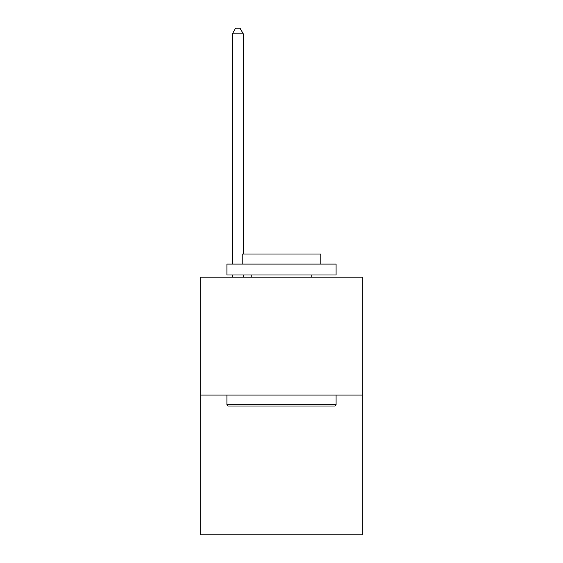 <?xml version="1.0" encoding="UTF-8"?>
<svg xmlns="http://www.w3.org/2000/svg" width="563" height="563" viewBox="0 0 563 563"><rect width="100%" height="100%" fill="white"/><g stroke="black" fill="none" stroke-linecap="round" stroke-linejoin="round"><path stroke-width="0.84" d="M362.298 395.092L362.298 277.179L200.702 277.179L200.702 534.85L362.298 534.85L362.298 395.092L200.702 395.092M334.781 406.014L228.219 406.014L226.91 404.706L336.09 404.706L334.781 406.014M226.91 264.075L336.09 264.075L336.09 274.99L226.91 274.99L226.91 264.075M320.804 264.075L320.804 254.033L242.196 254.033L242.196 264.075M226.91 395.092L226.91 404.706M336.09 395.092L336.09 404.706M251.802 274.99L251.802 277.179M311.198 274.99L311.198 277.179M243.286 254.033L243.286 33.829L232.364 33.829L232.364 264.075M232.364 274.99L232.364 277.179M243.286 274.99L243.286 277.179M232.364 33.829L235.644 28.15L240.007 28.15L243.286 33.829"/></g></svg>
